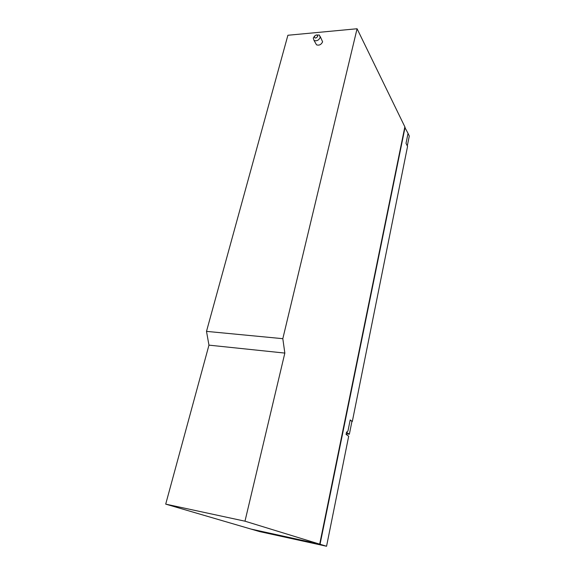 <?xml version="1.0" encoding="UTF-8"?>
<svg xmlns="http://www.w3.org/2000/svg" width="575" height="575" viewBox="0 0 575 575"><rect width="100%" height="100%" fill="white"/><g stroke="black" fill="none" stroke-linecap="round" stroke-linejoin="round"><path stroke-width="0.86" d="M346.2 433.758L349.363 434.233L346.502 432.256L347.947 431.049L350.197 419.923L351.929 421.446M349.363 434.233L351.965 421.259L350.189 419.944M326.557 546.25L320.052 544.252L251.397 529.187L259.67 531.602L326.557 546.25L348.687 436.202L346.071 434.412L346.509 432.242M407.301 145.892L409.292 136.002L408.027 133.4M352.317 421.497L407.553 146.395L406.022 143.333L408.034 133.35L404.764 127.291M320.052 544.252L405.08 127.276M319.693 544.144L404.857 126.823L357.075 28.75L287.895 35.262L206.497 331.373L282.814 338.682L284.841 353.086L244.979 521.187L165.708 504.124L250.98 529.065L319.693 544.144L244.979 521.187M165.708 504.124L208.962 345.144L206.497 331.373M284.841 353.086L208.962 345.144M282.814 338.682L357.075 28.75M317.745 36.34C316.07 38.453 314.913 38.554 314.281 36.663C315.955 34.557 317.105 34.45 317.745 36.34M316.25 34.967L319.427 35.075L320.182 37.447C318.751 40.322 316.71 41.328 314.051 40.473L313.26 38.072L314.618 35.981M320.268 36.606L322.611 41.824C321.195 44.677 319.161 45.684 316.516 44.821L315.639 43.283M314.051 40.473L316.516 44.821"/></g></svg>
